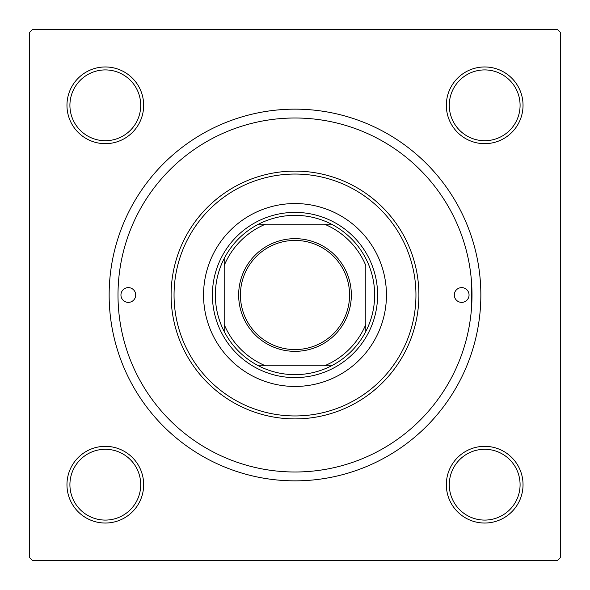 <?xml version="1.0" encoding="UTF-8"?>
<svg xmlns="http://www.w3.org/2000/svg" width="590" height="590" viewBox="0 0 590 590"><rect width="100%" height="100%" fill="white"/><g stroke="black" fill="none" stroke-linecap="round" stroke-linejoin="round"><path stroke-width="0.89" d="M471.631 306.409L471.631 283.591M66.965 484.685A38.35 38.35 0 0 1 105.315 446.335A38.35 38.35 0 0 1 143.665 484.685A38.35 38.35 0 0 1 105.315 523.035A38.35 38.35 0 0 1 66.965 484.685M140.715 484.685A35.4 35.4 0 0 0 105.315 449.285A35.4 35.4 0 0 0 69.915 484.685A35.4 35.4 0 0 0 105.315 520.085A35.4 35.4 0 0 0 140.715 484.685M66.965 105.315A38.35 38.35 0 0 1 105.315 66.965A38.35 38.35 0 0 1 143.665 105.315A38.35 38.35 0 0 1 105.315 143.665A38.35 38.35 0 0 1 66.965 105.315M140.715 105.315A35.4 35.4 0 0 0 105.315 69.915A35.4 35.4 0 0 0 69.915 105.315A35.4 35.4 0 0 0 105.315 140.715A35.4 35.4 0 0 0 140.715 105.315M446.335 105.315A38.35 38.35 0 0 1 484.685 66.965A38.35 38.35 0 0 1 523.035 105.315A38.35 38.35 0 0 1 484.685 143.665A38.35 38.35 0 0 1 446.335 105.315M520.085 105.315A35.4 35.4 0 0 0 484.685 69.915A35.4 35.4 0 0 0 449.285 105.315A35.4 35.4 0 0 0 484.685 140.715A35.4 35.4 0 0 0 520.085 105.315M446.335 484.685A38.35 38.35 0 0 1 484.685 446.335A38.35 38.35 0 0 1 523.035 484.685A38.35 38.35 0 0 1 484.685 523.035A38.35 38.35 0 0 1 446.335 484.685M520.085 484.685A35.4 35.4 0 0 0 484.685 449.285A35.4 35.4 0 0 0 449.285 484.685A35.4 35.4 0 0 0 484.685 520.085A35.4 35.4 0 0 0 520.085 484.685M109.15 295A185.85 185.85 0 0 1 295 109.15A185.85 185.85 0 0 1 480.85 295A185.85 185.85 0 0 1 295 480.85A185.85 185.85 0 0 1 109.15 295M557.55 29.5L32.45 29.5L29.5 32.45L29.5 557.55L32.45 560.5L557.55 560.5L560.5 557.55L560.5 32.45L557.55 29.5M469.05 295A7.375 7.375 0 0 0 461.675 287.625A7.375 7.375 0 0 0 454.3 295A7.375 7.375 0 0 0 461.675 302.375A7.375 7.375 0 0 0 469.05 295M135.7 295A7.375 7.375 0 0 0 128.325 287.625A7.375 7.375 0 0 0 120.95 295A7.375 7.375 0 0 0 128.325 302.375A7.375 7.375 0 0 0 135.7 295M386.45 295A91.45 91.45 0 0 0 295 203.55A91.45 91.45 0 0 0 203.55 295A91.45 91.45 0 0 0 295 386.45A91.45 91.45 0 0 0 386.45 295M174.05 295A120.95 120.95 0 0 0 295 415.95A120.95 120.95 0 0 0 415.95 295A120.95 120.95 0 0 0 295 174.05A120.95 120.95 0 0 0 174.05 295M418.9 295A123.9 123.9 0 0 1 295 418.9A123.9 123.9 0 0 1 171.1 295A123.9 123.9 0 0 1 295 171.1A123.9 123.9 0 0 1 418.9 295M118 295A177 177 0 0 0 295 472A177 177 0 0 0 472 295A177 177 0 0 0 295 118A177 177 0 0 0 118 295M295 238.655A56.345 56.345 0 0 1 351.345 295A56.345 56.345 0 0 1 295 351.345A56.345 56.345 0 0 1 238.655 295A56.345 56.345 0 0 1 295 238.655M295 349.575A54.575 54.575 0 0 0 349.575 295A54.575 54.575 0 0 0 295 240.425A54.575 54.575 0 0 0 240.425 295A54.575 54.575 0 0 0 295 349.575M295 215.35A79.65 79.65 0 0 0 258.509 224.2L265.5 224.2L258.509 224.2A79.65 79.65 0 0 0 224.2 331.492L224.2 324.5L224.2 331.492A79.65 79.65 0 0 0 331.492 365.8L324.5 365.8L331.492 365.8A79.65 79.65 0 0 0 365.8 331.492L365.8 265.5A76.7 76.7 0 0 0 324.5 224.2L265.5 224.2A76.7 76.7 0 0 0 224.2 265.5L224.2 324.5A76.7 76.7 0 0 0 265.5 365.8L324.5 365.8A76.7 76.7 0 0 0 365.8 324.5L365.8 331.492A79.65 79.65 0 0 0 331.492 224.2L324.5 224.2L331.492 224.2A79.65 79.65 0 0 0 295 215.35M295 377.6A82.6 82.6 0 0 1 212.4 295A82.6 82.6 0 0 1 295 212.4A82.6 82.6 0 0 1 377.6 295A82.6 82.6 0 0 1 295 377.6M258.509 365.8L265.5 365.8L258.509 365.8M224.2 258.509L224.2 265.5L224.2 258.509"/></g></svg>
